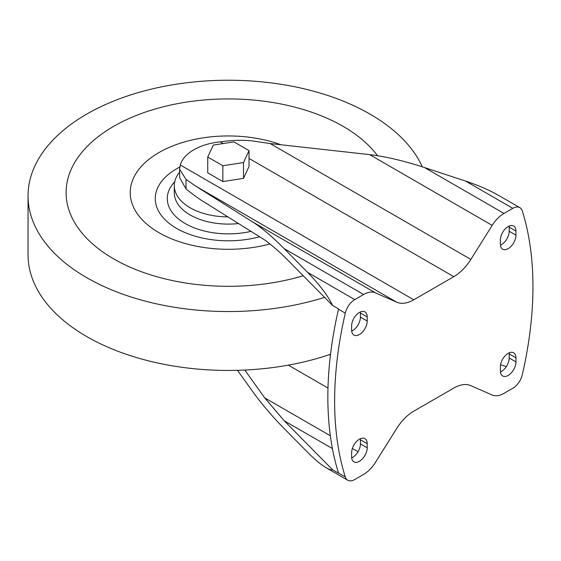 <?xml version="1.0" encoding="UTF-8"?>
<svg xmlns="http://www.w3.org/2000/svg" width="561" height="561" viewBox="0 0 561 561"><rect width="100%" height="100%" fill="white"/><g stroke="black" fill="none" stroke-linecap="round" stroke-linejoin="round"><path stroke-width="0.84" d="M413.773 411.171L453.807 388.058A36.458 21.052 120 0 1 470.84 385.645L492.193 395.028A25.245 14.572 120 0 0 503.988 393.359L512.817 388.268A14.025 8.099 120 0 0 522.298 374.706A341.242 197.016 120 0 0 522.298 210.95A14.025 8.099 120 0 0 519.83 207.64A14.025 8.099 120 0 0 512.817 208.334L503.988 213.432A25.245 14.572 120 0 0 492.193 225.382L470.84 259.42A36.458 21.052 120 0 1 453.807 276.678L413.773 299.791A36.458 21.052 120 0 1 396.739 302.204L375.386 292.821A25.245 14.572 120 0 0 363.591 294.49L354.762 299.588A14.025 8.099 120 0 0 345.281 313.143A341.242 197.016 120 0 0 345.281 476.906A14.025 8.099 120 0 0 347.75 480.209A14.025 8.099 120 0 0 354.762 479.515L363.591 474.424A25.245 14.572 120 0 0 375.386 462.467L396.739 428.436A36.458 21.052 120 0 1 413.773 411.171M237.485 370.323L252.815 391.704C261.833 404.193 272.274 416.472 284.154 428.562L307.61 452.292C314.833 459.557 321.046 464.725 326.236 467.79C329.153 469.466 331.278 470.118 332.603 469.76L338.578 473.211A14.025 8.099 120 0 1 338.507 472.993A341.242 197.016 120 0 1 338.507 309.23A14.025 8.099 120 0 1 338.578 308.929L332.603 305.479C328.108 296.012 319.777 284.974 307.61 272.365L284.154 248.628C272.274 236.679 261.833 227.822 252.815 222.058L196.084 186.357L186.021 179.373L179.611 169.219L180.284 164.99A48.772 28.162 0 0 1 220.312 141.877C231.854 140.145 242.604 139.836 252.555 140.958L270.185 143.574L369.629 154.619C385.428 156.463 403.738 160.783 424.558 167.571L465.665 181.112C478.33 185.333 489.213 190.039 498.315 195.221L519.83 207.64M207.738 157.01L207.738 172.844L222.85 181.568L243.502 178.377L249.028 166.456L249.028 150.621L233.916 141.891L213.271 145.089L207.738 157.01L222.85 165.733L243.502 162.543L249.028 150.621M186.021 179.373L186.021 188.931C193.58 195.074 200.298 199.856 206.182 203.264L264.715 239.975C270.654 244.301 277.134 249.792 284.154 256.454L332.603 305.479M186.021 188.931L179.611 177.556L179.611 169.275M332.421 448.597L284.154 420.736L332.603 469.76M330.345 435.764L264.715 397.875L284.154 420.736M358.037 451.752L352.357 448.477M327.982 388.037L288.333 365.141M244.771 370.057L264.715 397.875M330.422 355.218L329.433 354.65M506.324 366.606L500.566 364.713M500.37 244.147A11.017 6.36 120 0 0 502.649 249.189A11.017 6.36 120 0 0 511.141 246.237A11.017 6.36 120 0 0 515.952 235.15L515.952 231.062A11.017 6.36 120 0 0 513.666 226.02A11.017 6.36 120 0 0 505.18 228.965A11.017 6.36 120 0 0 500.37 240.059L500.37 244.147M515.952 361.922L515.952 357.827A11.017 6.36 120 0 0 513.666 352.785A11.017 6.36 120 0 0 505.18 355.737A11.017 6.36 120 0 0 500.37 366.824L500.37 370.919A11.017 6.36 120 0 0 502.649 375.961A11.017 6.36 120 0 0 511.141 373.009A11.017 6.36 120 0 0 515.952 361.922L509.171 358.009L509.171 353.914A11.017 6.36 120 0 0 509.115 352.848M351.628 330.022A11.017 6.36 120 0 0 353.907 335.064A11.017 6.36 120 0 0 362.399 332.112A11.017 6.36 120 0 0 367.21 321.025L367.21 316.937A11.017 6.36 120 0 0 364.93 311.888A11.017 6.36 120 0 0 356.438 314.84A11.017 6.36 120 0 0 351.628 325.934L351.628 330.022M367.21 447.797L367.21 443.702A11.017 6.36 120 0 0 364.93 438.66A11.017 6.36 120 0 0 356.438 441.612A11.017 6.36 120 0 0 351.628 452.699L351.628 456.794A11.017 6.36 120 0 0 353.907 461.836A11.017 6.36 120 0 0 362.399 458.884A11.017 6.36 120 0 0 367.21 447.797L360.428 443.884L360.428 439.789A11.017 6.36 120 0 0 360.372 438.723M500.426 245.213A11.017 6.36 120 0 0 509.171 231.237L509.171 227.149A11.017 6.36 120 0 0 509.115 226.076M500.426 371.985A11.017 6.36 120 0 0 509.171 358.009M351.684 331.088A11.017 6.36 120 0 0 360.428 317.112L360.428 313.024A11.017 6.36 120 0 0 360.372 311.951M351.684 457.86A11.017 6.36 120 0 0 360.428 443.884M222.85 181.568L222.85 165.733M243.502 178.377L243.502 162.543M228.047 216.897A54.087 31.227 180 0 1 174.296 185.67A54.087 31.227 180 0 1 179.611 172.171M330.534 354.279A200.333 115.664 180 0 1 129.212 355.274A200.333 115.664 180 0 1 28.05 254.778L28.05 195.894A200.333 115.664 180 0 1 151.722 89.038A200.333 115.664 180 0 1 370.043 114.107A200.333 115.664 180 0 1 422.293 166.834M324.567 297.351A200.333 115.664 180 0 1 28.05 195.894M303.221 275.753A162.269 93.687 180 0 1 92.768 244.07A162.269 93.687 180 0 1 125.923 119.97A162.269 93.687 180 0 1 343.129 126.372A162.269 93.687 180 0 1 377.518 155.692M269.939 243.965A98.161 56.675 180 0 1 130.425 188.987A98.161 56.675 180 0 1 280.984 144.773M259.617 236.763A73.119 42.215 180 0 1 167.381 221.868A73.119 42.215 180 0 1 179.808 167.038M251.026 231.356A61.1 35.28 180 0 1 182.683 222.002A61.1 35.28 180 0 1 174.73 181.715M238.593 223.537A54.087 31.227 180 0 1 174.296 192.865L174.296 185.67M465.665 181.112L512.817 208.334M307.61 272.365L354.762 299.588M338.507 309.23L345.281 313.143M338.507 472.993L345.281 476.906M424.558 167.571L503.988 213.432M369.629 154.619L492.193 225.382M270.185 143.574L470.84 259.42M180.284 164.99L413.773 299.791M220.312 141.877L223.215 143.553M249.028 158.454L453.807 276.678M196.084 186.357L396.739 302.204M252.815 222.058L375.386 292.821M284.154 248.628L363.591 294.49M360.428 439.789L367.21 443.702M360.428 317.112L367.21 321.025M360.428 313.024L367.21 316.937M509.171 353.914L515.952 357.827M509.171 231.237L515.952 235.15M509.171 227.149L515.952 231.062M326.236 467.79L347.75 480.209M208.566 204.639L206.182 203.264"/></g></svg>
